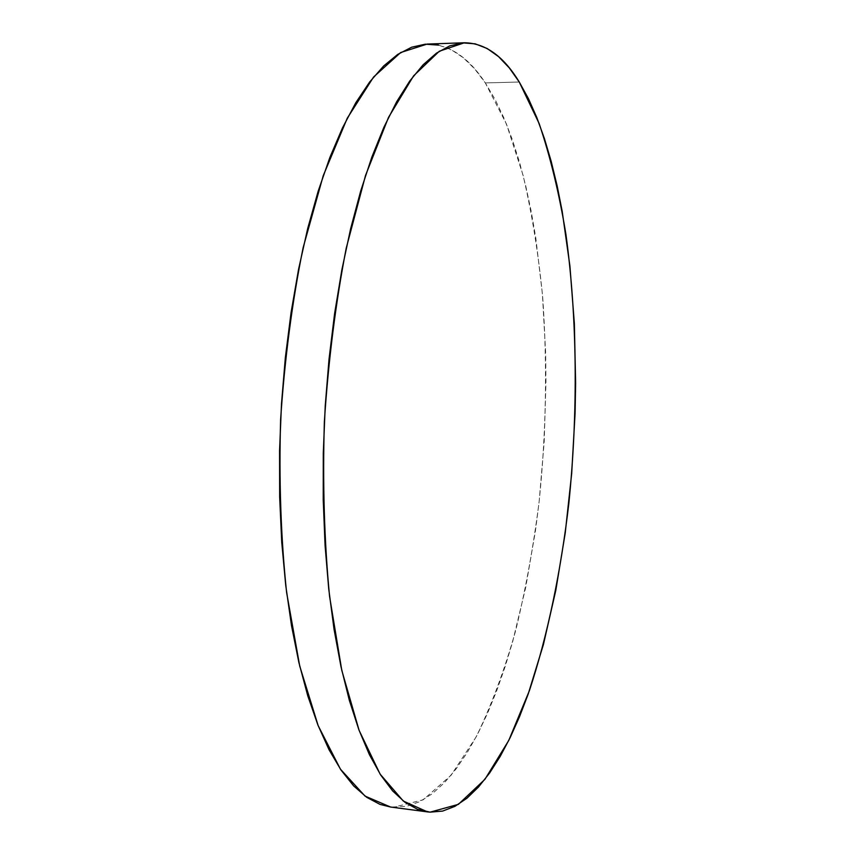 <?xml version="1.0" encoding="UTF-8"?>
<svg xmlns="http://www.w3.org/2000/svg" width="855" height="855" viewBox="0 0 855 855"><rect width="100%" height="100%" fill="white"/><g stroke="black" fill="none" stroke-linecap="round" stroke-linejoin="round"><path stroke-width="0.64" stroke-dasharray="4.28 3.21" d="M390.575 807.035L430.108 812.154L393.321 807.312L423.193 799.81L451.162 775.164L476.267 736.721C491.401 705.439 504.546 670.042 515.693 630.498C525.654 589.384 533.477 546.388 539.152 501.522C546.195 432.887 547.392 365.042 542.743 297.978C538.554 254.437 532.002 213.568 523.1 175.35L506.449 124.039L485.309 82.914L519.263 82.027L485.309 82.914C468.551 57.221 449.174 44.278 427.158 44.075M438.572 45.112L451.28 49.729L463.346 57.766L474.707 68.924L485.309 82.914L495.098 99.458L504.055 118.279L512.145 139.109L519.37 161.723L525.718 185.877L531.19 211.356L535.796 237.968L542.401 293.874L545.618 352.26L545.96 382.014L544.186 441.928L539.152 501.522L535.433 530.848L525.611 587.877L512.658 641.699L505.027 666.975L496.648 690.915L487.542 713.305L477.721 733.932L467.236 752.55L456.11 768.912L444.408 782.753L432.192 793.793L419.538 801.755L406.542 806.351L390.682 807.056"/><path stroke-width="1.28" d="M519.263 82.027L539.11 123.462C550.299 156.518 559.234 193.465 565.903 234.291C577.371 318.081 578.098 412.367 568.842 503.381C560.912 571.236 547.66 635.447 529.341 690.819L508.768 740.43L484.935 779.322L458.398 804.352L430.108 812.154L427.511 811.897L403.346 801.082L380.112 774.117L359.111 730.373L341.797 670.395L329.549 596.256C324.248 540.852 322.527 482.605 324.376 421.504C328.373 360.511 335.673 302.702 346.254 248.057L365.534 175.425L388.512 117.381L413.596 75.849L439.31 51.236L464.393 42.771C485.223 43.028 503.51 56.109 519.263 82.027L528.465 98.699L536.865 117.669L544.443 138.66L551.197 161.424L557.118 185.738L562.205 211.399L569.9 265.916L574.357 323.575L575.618 383.115L575.084 413.243L571.685 473.499L565.24 532.911L555.803 590.335L543.417 644.552L528.155 694.185L519.487 716.779L510.157 737.609L500.186 756.429L489.626 772.984L478.522 787.006L466.937 798.228L454.935 806.34L442.634 811.085L430.108 812.154L417.507 809.311L404.971 802.3L392.648 790.939L380.732 775.09L369.413 754.687L358.876 729.743L349.353 700.395L341.027 666.879L334.091 629.547L328.726 588.881L325.071 545.458L323.233 499.983L323.286 453.214L325.221 405.965L329.036 359.089L334.626 313.411L341.893 269.699L350.646 228.659L360.725 190.922L371.893 156.967L383.938 127.171L396.635 101.798L409.759 81.001L423.107 64.798L436.478 53.138L449.719 45.892L462.662 42.868L475.198 43.84L487.2 48.521L498.583 56.644L509.291 67.908L519.263 82.027M464.329 42.771L427.158 44.075L400.685 52.529L373.624 76.971L347.28 118.182L323.233 175.703L303.14 247.651C292.164 301.762 284.651 359.015 280.622 419.41C278.858 479.912 280.846 537.613 286.607 592.526L299.72 666.066L318.156 725.639L340.429 769.169L365.032 796.101L390.575 807.035L427.404 811.887M390.682 807.056L379.994 804.384L366.742 797.33L353.703 785.959L341.081 770.141L329.079 749.814L317.9 725.019L307.779 695.852L298.897 662.582L291.491 625.55L285.709 585.215L281.733 542.188L279.66 497.129L279.564 450.809L281.477 404.02L285.346 357.604L291.095 312.374L298.609 269.079L307.715 228.445L318.21 191.06L329.88 157.416L342.492 127.887L355.798 102.728L369.584 82.091L383.617 66.006L397.703 54.421L411.661 47.207L425.33 44.182L438.572 45.112"/></g></svg>
